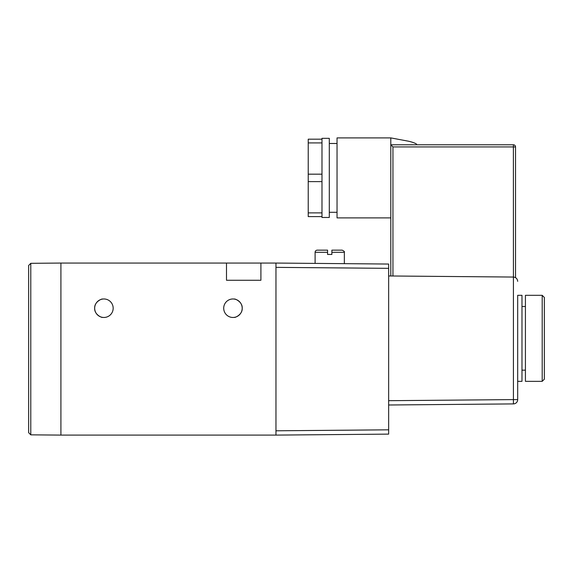 <?xml version="1.0" encoding="UTF-8"?>
<svg xmlns="http://www.w3.org/2000/svg" width="573" height="573" viewBox="0 0 573 573"><rect width="100%" height="100%" fill="white"/><g stroke="black" fill="none" stroke-linecap="round" stroke-linejoin="round"><path stroke-width="0.86" d="M94.674 308.224A9.247 9.247 0 0 0 103.921 317.471A9.247 9.247 0 0 0 113.168 308.224A9.247 9.247 0 0 0 103.921 298.97A9.247 9.247 0 0 0 94.674 308.224C94.244 315.043 102.825 318.058 102.417 317.342C102.839 318.058 94.266 315.071 94.674 308.224C94.244 301.398 102.825 298.383 102.417 299.099C102.839 298.383 94.266 301.369 94.674 308.224M242.2 308.224C242.623 315.043 234.049 318.058 234.457 317.342C234.035 318.058 242.608 315.071 242.2 308.224A9.247 9.247 0 0 0 232.953 298.97A9.247 9.247 0 0 0 223.706 308.224A9.247 9.247 0 0 0 232.953 317.471A9.247 9.247 0 0 0 242.2 308.224C242.623 301.398 234.049 298.383 234.457 299.099C234.035 298.383 242.608 301.369 242.2 308.224M226.5 263.057L60.91 263.057L60.91 435.1L275.964 435.1L275.964 263.057L226.5 263.057L226.5 280.261L260.908 280.261L260.908 263.057M315.1 263.401L315.1 252.306A2.149 2.149 0 0 1 317.256 250.157L327.577 250.157L327.577 254.455L331.874 254.455L331.874 250.157L342.196 250.157C344.087 251.11 344.803 251.826 344.352 252.306L331.874 252.306M344.352 263.659L344.352 252.306M544.35 297.466L544.35 379.19L542.201 381.339L542.201 295.317L544.35 297.466M542.201 295.317L525.427 295.317L525.427 381.339L542.201 381.339M517.684 295.317L517.684 328.716L517.684 295.317L521.982 295.317L521.982 381.339L517.684 381.339L517.684 399.603A4.305 4.305 0 0 1 513.422 403.908L388.652 404.996M517.684 328.716L517.684 381.339M321.983 217.468L321.983 216.608L308.224 216.608L308.224 139.189L321.983 139.189L321.983 138.329L329.296 138.329L329.296 217.468L321.983 217.468M308.224 174.171L321.983 174.171L321.983 142.913L308.224 142.913M308.224 212.884L321.983 212.884L321.983 181.62L308.224 181.62M329.296 212.304L337.039 212.304M329.296 143.486L337.039 143.486M390.8 217.898L337.039 217.898L337.039 137.9L390.8 137.9L407.467 141.022C411.643 141.732 417.653 143.916 416.607 144.69M390.8 275.978L390.8 137.9M517.684 347.947L517.684 399.603L513.422 399.603L513.422 403.908M275.964 263.057L388.652 264.046L388.652 434.119L275.964 435.1M388.652 268.343L275.964 267.362L275.964 430.803L388.652 429.822M388.652 400.692L513.422 399.603L513.422 277.053L388.652 275.964M517.684 281.35C517.412 278.772 515.994 277.339 513.422 277.053L513.379 146.932L392.949 146.932L392.949 276M515.535 146.932L515.535 277.626L515.535 146.932A2.149 2.149 0 0 0 513.379 144.783L513.379 146.932L515.535 146.932M392.949 146.932L390.8 144.783L513.379 144.783M321.983 212.884L321.983 216.608M321.983 174.171L321.983 181.62M321.983 139.189L321.983 142.913M28.65 432.687L30.784 434.843L30.784 263.322L60.91 263.057L60.91 435.1L30.784 434.843L28.65 432.687L28.65 265.471L30.784 263.322L28.65 265.471M327.577 252.306L315.1 252.306M525.427 306.498L521.982 306.498M525.427 370.158L521.982 370.158"/></g></svg>

